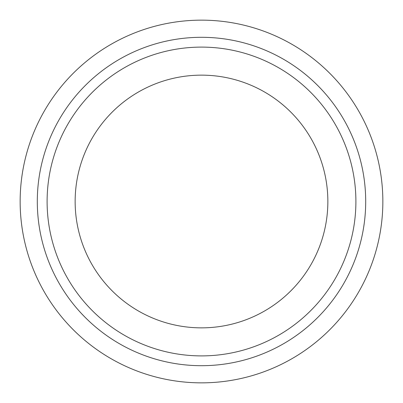 <?xml version="1.0" encoding="UTF-8"?>
<svg xmlns="http://www.w3.org/2000/svg" width="403" height="403" viewBox="0 0 403 403"><rect width="100%" height="100%" fill="white"/><g stroke="black" fill="none" stroke-linecap="round" stroke-linejoin="round"><path stroke-width="0.6" d="M201.5 382.85A181.35 181.35 0 0 1 20.15 201.5A181.35 181.35 0 0 1 201.5 20.15A181.35 181.35 0 0 1 382.85 201.5A181.35 181.35 0 0 1 201.5 382.85M201.5 365.697A164.197 164.197 0 0 1 37.303 201.5A164.197 164.197 0 0 1 201.5 37.303A164.197 164.197 0 0 1 365.697 201.5A164.197 164.197 0 0 1 201.5 365.697M201.5 355.894A154.394 154.394 0 0 1 47.106 201.5A154.394 154.394 0 0 1 201.5 47.106A154.394 154.394 0 0 1 355.894 201.5A154.394 154.394 0 0 1 201.5 355.894M201.5 75.144A126.356 126.356 0 0 1 327.856 201.5A126.356 126.356 0 0 1 201.5 327.856A126.356 126.356 0 0 1 75.144 201.5A126.356 126.356 0 0 1 201.5 75.144"/></g></svg>
